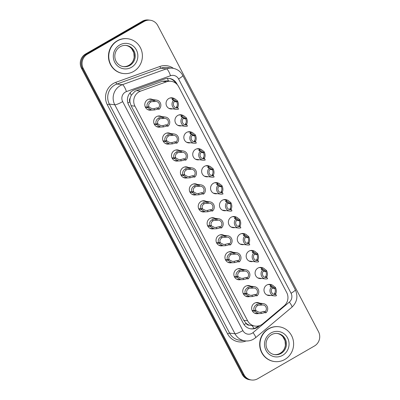 <?xml version="1.0" encoding="UTF-8"?>
<svg xmlns="http://www.w3.org/2000/svg" width="400" height="400" viewBox="0 0 400 400"><rect width="100%" height="100%" fill="white"/><g stroke="black" fill="none" stroke-linecap="round" stroke-linejoin="round"><path stroke-width="0.6" d="M181.53 125.8A5.61 5.38 -82.8 0 1 177.755 115.45A5.61 5.38 -82.8 0 1 182.84 115.365M190.435 142.765A5.61 5.38 -82.8 0 1 186.66 132.41A5.61 5.38 -82.8 0 1 191.745 132.325M199.34 159.725A5.61 5.38 -82.8 0 1 195.565 149.37A5.61 5.38 -82.8 0 1 200.65 149.285M208.245 176.685A5.61 5.38 -82.8 0 1 204.47 166.33A5.61 5.38 -82.8 0 1 209.555 166.245M217.15 193.645A5.61 5.38 -82.8 0 1 213.375 183.29A5.61 5.38 -82.8 0 1 218.46 183.205M226.055 210.605A5.61 5.38 -82.8 0 1 222.28 200.255A5.61 5.38 -82.8 0 1 227.365 200.165M234.955 227.565A5.61 5.38 -82.8 0 1 231.185 217.215A5.61 5.38 -82.8 0 1 236.27 217.125M243.86 244.525A5.61 5.38 -82.8 0 1 240.09 234.175A5.61 5.38 -82.8 0 1 245.175 234.085M252.765 261.485A5.61 5.38 -82.8 0 1 248.99 251.135A5.61 5.38 -82.8 0 1 254.075 251.045M261.67 278.445A5.61 5.38 -82.8 0 1 257.895 268.095A5.61 5.38 -82.8 0 1 262.98 268.005M270.575 295.405A5.61 5.38 -82.8 0 1 266.8 285.055A5.61 5.38 -82.8 0 1 271.885 284.965M172.625 108.84A5.61 5.38 -82.8 0 1 168.855 98.49A5.61 5.38 -82.8 0 1 173.94 98.405M160.29 127.015A5.61 5.38 -82.8 0 1 156.515 116.66A5.61 5.38 -82.8 0 1 161.6 116.575M169.19 143.975A5.61 5.38 -82.8 0 1 165.42 133.62A5.61 5.38 -82.8 0 1 170.505 133.535M178.095 160.935A5.61 5.38 -82.8 0 1 174.325 150.58A5.61 5.38 -82.8 0 1 179.41 150.495M187 177.895A5.61 5.38 -82.8 0 1 183.23 167.54A5.61 5.38 -82.8 0 1 188.315 167.455M195.905 194.855A5.61 5.38 -82.8 0 1 192.13 184.505A5.61 5.38 -82.8 0 1 197.215 184.415M204.81 211.815A5.61 5.38 -82.8 0 1 201.035 201.465A5.61 5.38 -82.8 0 1 206.12 201.375M213.715 228.775A5.61 5.38 -82.8 0 1 209.94 218.425A5.61 5.38 -82.8 0 1 215.025 218.335M222.62 245.735A5.61 5.38 -82.8 0 1 218.845 235.385A5.61 5.38 -82.8 0 1 223.93 235.295M231.525 262.695A5.61 5.38 -82.8 0 1 227.75 252.345A5.61 5.38 -82.8 0 1 232.835 252.255M240.425 279.655A5.61 5.38 -82.8 0 1 236.655 269.305A5.61 5.38 -82.8 0 1 241.74 269.215M249.33 296.615A5.61 5.38 -82.8 0 1 245.56 286.265A5.61 5.38 -82.8 0 1 250.645 286.175M258.235 313.575A5.61 5.38 -82.8 0 1 254.465 303.225A5.61 5.38 -82.8 0 1 259.55 303.135M151.385 110.05A5.61 5.38 -82.8 0 1 147.61 99.7A5.61 5.38 -82.8 0 1 152.695 99.615M171.045 81.29A10.52 10.085 97.2 0 0 166.525 81.795L140.61 91.125A10.52 10.085 97.2 0 0 138.995 91.875A10.52 10.085 97.2 0 0 134.95 106.18L247.615 320.775A10.52 10.085 97.2 0 0 255.17 326.095A10.52 10.085 97.2 0 0 262.77 323.81L284.15 305.845A10.52 10.085 97.2 0 0 286.73 292.57L178.6 86.61A10.52 10.085 97.2 0 0 171.045 81.29L167.055 80.79L162.425 81.28L136.505 90.61L134.915 91.36L131.225 95.335L130.195 98.035A3.505 3.36 97.2 0 0 129.87 101.895A10.52 1.755 152.3 0 1 127.865 103M249.45 325.185A10.52 10.085 -82.8 0 1 246.08 323.245L246.165 323.405A3.505 3.36 97.2 0 0 249.45 325.185L255.17 326.095M129.87 101.895L129.955 102.055A10.52 10.085 -82.8 0 1 130.195 98.035M129.955 102.055L131.09 105.695L243.755 320.29L246.08 323.245M251.565 380L250.675 379.89A10.52 10.085 -82.8 0 1 243.12 374.57L82.39 68.425A10.52 10.085 -82.8 0 1 86.435 54.125L143.19 21.365A10.52 10.085 -82.8 0 1 149.325 20.11A10.52 10.085 -82.8 0 0 143.19 21.365L86.435 54.125A10.52 10.085 -82.8 0 0 82.39 68.425L243.12 374.57A10.52 10.085 -82.8 0 0 250.675 379.89L249.785 379.775A10.52 10.085 -82.8 0 1 242.23 374.455L81.5 68.315A10.52 10.085 -82.8 0 1 85.545 54.01L142.305 21.255A10.52 10.085 -82.8 0 1 148.435 20L150.215 20.225A10.52 10.085 -82.8 0 1 157.77 25.545L318.5 331.685A10.52 10.085 -82.8 0 1 314.455 345.99L257.695 378.745A10.52 10.085 -82.8 0 1 251.565 380A10.52 10.085 -82.8 0 1 244.005 374.68L83.28 68.535A10.52 10.085 -82.8 0 1 87.325 54.235L144.08 21.48A10.52 10.085 -82.8 0 1 150.215 20.225M177.39 84.795L176.84 83.75A10.52 10.085 97.2 0 0 169.285 78.43A10.52 10.085 97.2 0 0 164.765 78.935L134.315 89.9A10.52 10.085 97.2 0 0 132.7 90.65A10.52 10.085 97.2 0 0 128.655 104.95L243.415 323.535A10.52 10.085 97.2 0 0 250.97 328.855A10.52 10.085 97.2 0 0 258.57 326.57L259.775 325.56M258.39 325.96L257.78 326.47A10.52 10.085 -82.8 0 1 250.575 328.795M168.89 78.39A10.52 10.085 -82.8 0 1 175.865 83.31M145.25 106.905L147.325 107.165C146.46 104.75 147.305 102.675 149.855 100.94L152.99 100.125L154.345 100.295A5.26 5.045 97.2 0 1 159.07 109.29L157.71 109.12L154.59 109.955L151.815 110.105L147.535 107.57L145.44 107.305M148.365 106.79L152.225 108.745L153.93 108.7L157.05 107.86L158.405 108.03A3.86 3.7 -82.8 0 0 155.005 101.555L151.65 101.64L150.515 102.195C148.845 103.465 148.315 104.93 148.93 106.59L147.325 107.165M149.085 106.88L147.535 107.57M159.07 109.29L158.405 108.03M155.005 101.555L154.345 100.295M176.51 107.68L176.425 107.165L176.51 107.68L177.865 107.85L178.53 109.11A5.26 5.045 97.2 0 1 173.805 100.115L172.135 99.76M172.45 99.945L172.25 99.205L172.78 98.755L174.37 98.46L177.43 100.845L176.67 101.63L174.43 99.88L173.435 100.015L172.78 98.755M176.425 107.165L176.855 106.52L177.51 107.775C178.63 105.86 178.67 103.68 177.64 101.245L177.105 101.175M176.67 101.63L174.455 101.35M177.865 107.85A3.86 3.7 -82.8 0 1 174.465 101.375L173.805 100.115M177.64 101.245L176.825 101.92L174.265 101.6M176.855 106.52C177.555 105.125 177.545 103.59 176.825 101.92M133.615 71.445A17.535 16.81 -82.8 0 1 123.395 73.535A17.535 16.81 -82.8 0 1 109.04 59.52A17.535 16.81 -82.8 0 1 117.545 40.83A17.535 16.81 -82.8 0 1 127.765 38.74A17.535 16.81 -82.8 0 1 142.12 52.755A17.535 16.81 -82.8 0 1 133.615 71.445M123.395 73.535L123.095 73.5A17.535 16.81 -82.8 0 1 108.74 59.485A17.535 16.81 -82.8 0 1 117.245 40.795A17.535 16.81 -82.8 0 1 127.47 38.705L127.765 38.74M154.155 123.865L156.23 124.125C155.365 121.71 156.21 119.635 158.76 117.9L161.895 117.085L163.25 117.255A5.26 5.045 97.2 0 1 167.97 126.25L166.615 126.08L163.495 126.915L160.72 127.065L156.44 124.53L154.345 124.265M157.27 123.75L161.125 125.705L162.835 125.66L165.955 124.82L167.31 124.99A3.86 3.7 -82.8 0 0 163.91 118.515L160.55 118.6L159.42 119.155C157.75 120.43 157.22 121.895 157.835 123.55L156.23 124.125M157.99 123.84L156.44 124.53M167.97 126.25L167.31 124.99M163.91 118.515L163.25 117.255M163.06 140.825L165.135 141.09C164.27 138.67 165.115 136.595 167.665 134.86L170.8 134.045L172.155 134.215A5.26 5.045 97.2 0 1 176.875 143.21L175.52 143.04L172.395 143.875L169.625 144.025L165.345 141.49L163.25 141.225M166.175 140.71L170.03 142.665L171.74 142.62L174.86 141.78L176.215 141.95A3.86 3.7 -82.8 0 0 172.815 135.475L169.455 135.56L168.32 136.115C166.655 137.39 166.125 138.855 166.74 140.51L165.135 141.09M166.895 140.805L165.345 141.49M176.875 143.21L176.215 141.95M172.815 135.475L172.155 134.215M171.965 157.785L174.04 158.05C173.175 155.63 174.015 153.555 176.565 151.82L179.7 151.005L181.055 151.175A5.26 5.045 97.2 0 1 185.78 160.17L184.425 160L181.3 160.835L178.53 160.985L174.25 158.45L172.15 158.185M175.08 157.675L178.935 159.625L180.64 159.58L183.765 158.74L185.12 158.915A3.86 3.7 -82.8 0 0 181.72 152.435L178.36 152.52L177.225 153.075C175.555 154.35 175.03 155.815 175.645 157.47L174.04 158.05M175.8 157.765L174.25 158.45M185.78 160.17L185.12 158.915M181.72 152.435L181.055 151.175M180.87 174.75L182.945 175.01C182.08 172.59 182.92 170.515 185.47 168.78L188.605 167.965L189.96 168.135A5.26 5.045 97.2 0 1 194.685 177.135L193.33 176.96L190.205 177.795L187.435 177.95L183.155 175.41L181.055 175.145M183.985 174.635L187.84 176.585L189.545 176.54L192.67 175.705L194.025 175.875A3.86 3.7 -82.8 0 0 190.625 169.395L187.265 169.48L186.13 170.035C184.46 171.31 183.935 172.775 184.55 174.43L182.945 175.01M184.705 174.725L183.155 175.41M194.685 177.135L194.025 175.875M190.625 169.395L189.96 168.135M185.415 124.64L185.33 124.125L185.415 124.64L186.77 124.81L187.435 126.07A5.26 5.045 97.2 0 1 182.71 117.075L181.04 116.72M181.355 116.905L181.15 116.165L181.68 115.715L183.275 115.42L186.335 117.805L185.575 118.59L183.33 116.84L182.34 116.975L181.68 115.715M185.33 124.125L185.76 123.48L186.415 124.735C187.535 122.82 187.575 120.64 186.545 118.205L186.01 118.135M185.575 118.59L183.36 118.31M186.77 124.81A3.86 3.7 -82.8 0 1 183.37 118.335L182.71 117.075M186.545 118.205L185.73 118.88L183.165 118.56M185.76 123.48C186.46 122.085 186.45 120.55 185.73 118.88M194.32 141.6L194.235 141.085L194.32 141.6L195.675 141.77L196.335 143.03A5.26 5.045 97.2 0 1 191.615 134.035L189.945 133.68M190.26 133.865L190.055 133.125L190.585 132.68L192.18 132.38L195.24 134.765L194.48 135.55L192.235 133.8L191.245 133.935L190.585 132.68M194.235 141.085L194.66 140.44L195.32 141.695C196.44 139.78 196.48 137.6 195.45 135.165L194.915 135.1M194.48 135.55L192.265 135.27M195.675 141.77A3.86 3.7 -82.8 0 1 192.275 135.295L191.615 134.035M195.45 135.165L194.635 135.845L192.07 135.52M194.66 140.44C195.365 139.045 195.355 137.51 194.635 135.845M203.225 158.56L203.14 158.045L203.225 158.56L204.58 158.73L205.24 159.99A5.26 5.045 97.2 0 1 200.52 150.995L198.85 150.64M199.165 150.825L198.96 150.085L199.49 149.64L201.085 149.34L204.145 151.725L203.385 152.51L201.14 150.76L200.15 150.895L199.49 149.64M203.14 158.045L203.565 157.4L204.225 158.655C205.34 156.74 205.385 154.56 204.355 152.125L203.82 152.06M203.385 152.51L201.165 152.23M204.58 158.73A3.86 3.7 -82.8 0 1 201.18 152.255L200.52 150.995M204.355 152.125L203.54 152.805L200.975 152.48M203.565 157.4C204.27 156.005 204.26 154.47 203.54 152.805M284.83 359.465A17.535 16.81 -82.8 0 1 274.605 361.555A17.535 16.81 -82.8 0 1 260.25 347.54A17.535 16.81 -82.8 0 1 268.755 328.85A17.535 16.81 -82.8 0 1 278.98 326.76A17.535 16.81 -82.8 0 1 293.335 340.775A17.535 16.81 -82.8 0 1 284.83 359.465M274.605 361.555L274.31 361.52A17.535 16.81 -82.8 0 1 259.955 347.505A17.535 16.81 -82.8 0 1 268.46 328.815A17.535 16.81 -82.8 0 1 278.68 326.725L278.98 326.76M189.775 191.71L191.85 191.97C190.985 189.555 191.825 187.475 194.375 185.74L197.51 184.925L198.865 185.095A5.26 5.045 97.2 0 1 203.59 194.095L202.235 193.925L199.11 194.755L196.34 194.91L192.06 192.37L189.96 192.105M192.89 191.595L196.745 193.545L198.45 193.5L201.575 192.665L202.93 192.835A3.86 3.7 -82.8 0 0 199.525 186.355L196.17 186.44L195.035 186.995C193.365 188.27 192.84 189.735 193.455 191.39L191.85 191.97M193.605 191.685L192.06 192.37M203.59 194.095L202.93 192.835M199.525 186.355L198.865 185.095M198.68 208.67L200.755 208.93C199.89 206.515 200.73 204.435 203.28 202.7L206.415 201.885L207.77 202.055A5.26 5.045 97.2 0 1 212.495 211.055L211.14 210.885L208.015 211.715L205.24 211.87L200.965 209.33L198.865 209.065M201.795 208.555L205.65 210.505L207.355 210.46L210.475 209.625L211.835 209.795A3.86 3.7 -82.8 0 0 208.43 203.315L205.075 203.4L203.94 203.955C202.27 205.23 201.745 206.695 202.355 208.35L200.755 208.93M202.51 208.645L200.965 209.33M212.495 211.055L211.835 209.795M208.43 203.315L207.77 202.055M207.585 225.63L209.655 225.89C208.79 223.475 209.635 221.395 212.185 219.66L215.32 218.845L216.675 219.015A5.26 5.045 97.2 0 1 221.4 228.015L220.045 227.845L216.92 228.68L214.145 228.83L209.87 226.29L207.77 226.025M210.7 225.515L214.555 227.465L216.26 227.42L219.38 226.585L220.735 226.755A3.86 3.7 -82.8 0 0 217.335 220.275L213.98 220.36L212.845 220.915C211.175 222.19 210.645 223.655 211.26 225.31L209.655 225.89M211.415 225.605L209.87 226.29M221.4 228.015L220.735 226.755M217.335 220.275L216.675 219.015M212.13 175.52L212.045 175.005L212.13 175.52L213.485 175.69L214.145 176.95A5.26 5.045 97.2 0 1 209.42 167.955L207.755 167.6M208.065 167.785L207.865 167.045L208.395 166.6L209.99 166.3L213.045 168.685L212.29 169.47L210.045 167.72L209.055 167.855L208.395 166.6M212.045 175.005L212.47 174.36L213.13 175.615C214.245 173.7 214.29 171.52 213.255 169.085L212.725 169.02M212.29 169.47L210.07 169.19M213.485 175.69A3.86 3.7 -82.8 0 1 210.085 169.215L209.42 167.955M213.255 169.085L212.445 169.765L209.88 169.44M212.47 174.36C213.17 172.965 213.165 171.43 212.445 169.765M221.035 192.48L220.95 191.965L221.035 192.48L222.39 192.65L223.05 193.91A5.26 5.045 97.2 0 1 218.325 184.915L216.655 184.56M216.97 184.745L216.77 184.005L217.3 183.56L218.89 183.26L221.95 185.645L221.195 186.43L218.95 184.68L217.96 184.815L217.3 183.56M220.95 191.965L221.375 191.32L222.035 192.575C223.15 190.66 223.195 188.48 222.16 186.045L221.63 185.98M221.195 186.43L218.975 186.15M222.39 192.65A3.86 3.7 -82.8 0 1 218.99 186.175L218.325 184.915M222.16 186.045L221.345 186.725L218.785 186.4M221.375 191.32C222.075 189.925 222.065 188.395 221.345 186.725M229.94 209.44L229.855 208.925L229.94 209.44L231.295 209.61L231.955 210.87A5.26 5.045 97.2 0 1 227.23 201.875L225.56 201.52M225.875 201.705L225.675 200.965L226.205 200.52L227.795 200.22L230.855 202.605L230.095 203.39L227.855 201.64L226.865 201.775L226.205 200.52M229.855 208.925L230.28 208.28L230.94 209.535C232.055 207.62 232.1 205.44 231.065 203.005L230.535 202.94M230.095 203.39L227.88 203.11M231.295 209.61A3.86 3.7 -82.8 0 1 227.89 203.135L227.23 201.875M231.065 203.005L230.25 203.685L227.69 203.36M230.28 208.28C230.98 206.885 230.97 205.355 230.25 203.685M216.485 242.59L218.56 242.85C217.695 240.435 218.54 238.355 221.09 236.62L224.225 235.805L225.58 235.975A5.26 5.045 97.2 0 1 230.305 244.975L228.945 244.805L225.825 245.64L223.05 245.79L218.77 243.25L216.675 242.985M219.6 242.475L223.46 244.425L225.165 244.38L228.285 243.545L229.64 243.715A3.86 3.7 -82.8 0 0 226.24 237.235L222.885 237.32L221.75 237.875C220.08 239.15 219.55 240.615 220.165 242.27L218.56 242.85M220.32 242.565L218.77 243.25M230.305 244.975L229.64 243.715M226.24 237.235L225.58 235.975M225.39 259.55L227.465 259.81C226.6 257.395 227.445 255.32 229.995 253.58L233.13 252.765L234.485 252.935A5.26 5.045 97.2 0 1 239.205 261.935L237.85 261.765L234.73 262.6L231.955 262.75L227.675 260.21L225.58 259.945M228.505 259.435L232.36 261.385L234.07 261.34L237.19 260.505L238.545 260.675A3.86 3.7 -82.8 0 0 235.145 254.195L231.785 254.28L230.655 254.835C228.985 256.11 228.455 257.575 229.07 259.23L227.465 259.81M229.225 259.525L227.675 260.21M239.205 261.935L238.545 260.675M235.145 254.195L234.485 252.935M234.295 276.51L236.37 276.77C235.505 274.355 236.35 272.28 238.9 270.54L242.03 269.725L243.39 269.9A5.26 5.045 97.2 0 1 248.11 278.895L246.755 278.725L243.63 279.56L240.86 279.71L236.58 277.17L234.485 276.905M237.41 276.395L241.265 278.345L242.975 278.305L246.095 277.465L247.45 277.635A3.86 3.7 -82.8 0 0 244.05 271.155L240.69 271.24L239.555 271.795C237.885 273.07 237.36 274.535 237.975 276.19L236.37 276.77M238.13 276.485L236.58 277.17M248.11 278.895L247.45 277.635M244.05 271.155L243.39 269.9M243.2 293.47L245.275 293.73C244.41 291.315 245.25 289.24 247.8 287.5L250.935 286.69L252.29 286.86A5.26 5.045 97.2 0 1 257.015 295.855L255.66 295.685L252.535 296.52L249.765 296.67L245.485 294.13L243.385 293.865M246.315 293.355L250.17 295.305L251.875 295.265L255 294.425L256.355 294.595A3.86 3.7 -82.8 0 0 252.955 288.12L249.595 288.2L248.46 288.755C246.79 290.03 246.265 291.495 246.88 293.15L245.275 293.73M247.035 293.445L245.485 294.13M257.015 295.855L256.355 294.595M252.955 288.12L252.29 286.86M252.105 310.43L254.18 310.69C253.315 308.275 254.155 306.2 256.705 304.46L259.84 303.65L261.195 303.82A5.26 5.045 97.2 0 1 265.92 312.815L264.565 312.645L261.44 313.48L258.67 313.63L254.39 311.09L252.29 310.83M255.22 310.315L259.075 312.27L260.78 312.225L263.905 311.385L265.26 311.555A3.86 3.7 -82.8 0 0 261.86 305.08L258.5 305.16L257.365 305.715C255.695 306.99 255.17 308.455 255.785 310.11L254.18 310.69M255.94 310.405L254.39 311.09M265.92 312.815L265.26 311.555M261.86 305.08L261.195 303.82M238.84 226.4L238.755 225.885L238.84 226.4L240.2 226.57L240.86 227.83A5.26 5.045 97.2 0 1 236.135 218.835L234.465 218.48M234.78 218.665L234.58 217.925L235.11 217.48L236.7 217.18L239.76 219.565L239 220.35L236.76 218.6L235.77 218.735L235.11 217.48M238.755 225.885L239.185 225.24L239.845 226.495C240.96 224.58 241 222.405 239.97 219.965L239.44 219.9M239 220.35L236.785 220.07M240.2 226.57A3.86 3.7 -82.8 0 1 236.795 220.095L236.135 218.835M239.97 219.965L239.155 220.645L236.595 220.32M239.185 225.24C239.885 223.845 239.875 222.315 239.155 220.645M247.745 243.36L247.66 242.845L247.745 243.36L249.1 243.53L249.765 244.79A5.26 5.045 97.2 0 1 245.04 235.795L243.37 235.44M243.685 235.625L243.485 234.885L244.015 234.44L245.605 234.14L248.665 236.525L247.905 237.31L245.665 235.56L244.67 235.695L244.015 234.44M247.66 242.845L248.09 242.2L248.745 243.455C249.865 241.54 249.905 239.365 248.875 236.925L248.34 236.86M247.905 237.31L245.69 237.03M249.1 243.53A3.86 3.7 -82.8 0 1 245.7 237.055L245.04 235.795M248.875 236.925L248.06 237.605L245.5 237.28M248.09 242.2C248.79 240.805 248.78 239.275 248.06 237.605M256.65 260.32L256.565 259.805L256.65 260.32L258.005 260.495L258.67 261.75A5.26 5.045 97.2 0 1 253.945 252.755L252.275 252.4M252.59 252.585L252.385 251.845L252.915 251.4L254.51 251.1L257.57 253.485L256.81 254.27L254.565 252.52L253.575 252.655L252.915 251.4M256.565 259.805L256.99 259.16L257.65 260.42C258.77 258.5 258.81 256.325 257.78 253.885L257.245 253.82M256.81 254.27L254.595 253.99M258.005 260.495A3.86 3.7 -82.8 0 1 254.605 254.015L253.945 252.755M257.78 253.885L256.965 254.565L254.4 254.245M256.99 259.16C257.695 257.765 257.685 256.235 256.965 254.565M265.555 277.285L265.47 276.765L265.555 277.285L266.91 277.455L267.57 278.715A5.26 5.045 97.2 0 1 262.85 269.715L261.18 269.36M261.495 269.545L261.29 268.805L261.82 268.36L263.415 268.06L266.475 270.445L265.715 271.23L263.47 269.48L262.48 269.615L261.82 268.36M265.47 276.765L265.895 276.12L266.555 277.38C267.675 275.46 267.715 273.285 266.685 270.845L266.15 270.78M265.715 271.23L263.5 270.955M266.91 277.455A3.86 3.7 -82.8 0 1 263.51 270.975L262.85 269.715M266.685 270.845L265.87 271.525L263.305 271.205M265.895 276.12C266.6 274.725 266.59 273.195 265.87 271.525M274.46 294.245L274.375 293.725L274.46 294.245L275.815 294.415L276.475 295.675A5.26 5.045 97.2 0 1 271.755 286.675L270.085 286.325M270.395 286.505L270.195 285.765L270.725 285.32L272.32 285.02L275.375 287.405L274.62 288.19L272.375 286.44L271.385 286.575L270.725 285.32M274.375 293.725L274.8 293.08L275.46 294.34C276.575 292.42 276.62 290.245 275.59 287.805L275.055 287.74M274.62 288.19L272.4 287.915M275.815 294.415A3.86 3.7 -82.8 0 1 272.415 287.935L271.755 286.675M275.59 287.805L274.775 288.485L272.21 288.165M274.8 293.08C275.505 291.685 275.495 290.155 274.775 288.485M136.505 90.61L140.61 91.125M253.985 328.475A10.52 2.075 -130 0 0 252.185 325.72M168.485 80.97A10.52 2.685 -109.8 0 0 167.36 78.38M131.225 95.335A10.52 2.685 -109.8 0 0 130.16 92.72M246.165 323.405A10.52 1.755 152.3 0 1 244.04 324.575M131.09 105.695L134.95 106.18M162.425 81.28L166.525 81.795M243.755 320.29L247.615 320.775M242.23 374.455L244.005 374.68M81.5 68.315L83.28 68.535M85.545 54.01L87.325 54.235M142.305 21.255L144.08 21.48M125.365 92.085A7.015 6.725 97.2 0 0 122.67 101.62L242.895 330.615A7.015 6.725 97.2 0 0 252.02 333.325A7.015 6.725 97.2 0 0 253 332.64L289.345 302.095A7.015 6.725 97.2 0 0 291.065 293.25L178.55 78.935A7.015 6.725 97.2 0 0 170.5 75.725L126.44 91.585A7.015 6.725 97.2 0 0 125.365 92.085M242.895 330.615A7.015 1.17 -27.7 0 1 235.005 333.78L114.78 104.785A14.03 13.45 -82.8 0 1 120.175 85.715A14.03 13.45 -82.8 0 1 122.325 84.715L116.89 84.035A14.03 13.45 97.2 0 0 114.74 85.03A14.03 13.45 97.2 0 0 109.345 104.1L229.57 333.095A14.03 13.45 97.2 0 0 239.645 340.19L245.08 340.875A14.03 13.45 -82.8 0 1 235.005 333.78L229.57 333.095A1.755 0.295 152.3 0 0 227.6 333.89L107.375 104.895A1.755 0.295 152.3 0 1 109.345 104.1L114.78 104.785A7.015 1.17 -27.7 0 0 122.67 101.62M245.08 340.875C248.085 341.225 250.91 340.65 253.55 339.155L255.535 337.76A7.015 1.385 -130 0 0 253 332.64M107.375 104.895A15.78 15.13 -82.8 0 1 113.445 83.44A15.78 15.13 -82.8 0 1 115.865 82.315L159.92 66.455A15.78 15.13 -82.8 0 1 173.425 68.35M246.105 340.965A15.78 15.13 -82.8 0 1 227.6 333.89M126.44 91.585A7.015 1.79 -109.8 0 0 122.325 84.715L166.385 68.855L160.95 68.17L116.89 84.035A1.755 0.45 70.2 0 1 115.865 82.315M170.5 75.725A7.015 1.79 -109.8 0 0 166.385 68.855A14.03 13.45 -82.8 0 1 172.41 68.18L166.975 67.5A14.03 13.45 97.2 0 0 160.95 68.17A1.755 0.45 70.2 0 1 159.92 66.455M255.535 337.76L291.885 307.22A7.015 1.385 -130 0 0 289.345 302.095M291.065 293.25A7.015 1.17 -27.7 0 0 295.3 289.74L182.785 75.425C180.495 71.305 177.035 68.89 172.41 68.18M178.55 78.935A7.015 1.17 -27.7 0 0 182.785 75.425M176.31 83.685L176.84 83.75M257.78 326.47L258.57 326.57M153.65 101.385L152.99 100.125M150.515 102.195L149.855 100.94M154.59 109.955L153.93 108.7M157.71 109.12L157.05 107.86M129.885 65.395A10.69 10.25 -82.8 0 1 123.655 66.67C121.215 66.34 119.15 65.23 117.455 63.34C115.41 60.92 114.56 58.07 114.905 54.795C115.455 51.21 117.21 48.52 120.175 46.72C122.115 45.625 124.165 45.205 126.32 45.46A10.69 10.25 -82.8 0 1 135.07 54.005A10.69 10.25 -82.8 0 1 129.885 65.395M131.445 67.31A12.795 12.265 -82.8 0 1 114.795 62.365A12.795 12.265 -82.8 0 1 119.715 44.97A12.795 12.265 -82.8 0 1 136.365 49.915A12.795 12.265 -82.8 0 1 131.445 67.31M125.875 45.415A10.69 10.25 -82.8 0 1 134.22 54.12A10.69 10.25 -82.8 0 1 128.995 65.285A10.69 10.25 -82.8 0 1 123.21 66.605M162.555 118.345L161.895 117.085M159.42 119.155L158.76 117.9M163.495 126.915L162.835 125.66M166.615 126.08L165.955 124.82M171.46 135.305L170.8 134.045M168.32 136.115L167.665 134.86M172.395 143.875L171.74 142.62M175.52 143.04L174.86 141.78M180.365 152.265L179.7 151.005M177.225 153.075L176.565 151.82M181.3 160.835L180.64 159.58M184.425 160L183.765 158.74M189.27 169.225L188.605 167.965M186.13 170.035L185.47 168.78M190.205 177.795L189.545 176.54M193.33 176.96L192.67 175.705M281.1 353.415A10.69 10.25 -82.8 0 1 274.865 354.69C272.43 354.36 270.36 353.25 268.665 351.355C266.625 348.94 265.775 346.09 266.115 342.815C266.665 339.23 268.425 336.535 271.39 334.74C273.33 333.64 275.375 333.22 277.53 333.48A10.69 10.25 -82.8 0 1 286.285 342.02A10.69 10.25 -82.8 0 1 281.1 353.415M282.655 355.325A12.795 12.265 -82.8 0 1 266.01 350.38A12.795 12.265 -82.8 0 1 270.93 332.99A12.795 12.265 -82.8 0 1 287.575 337.935A12.795 12.265 -82.8 0 1 282.655 355.325M277.09 333.435A10.69 10.25 -82.8 0 1 285.43 342.14A10.69 10.25 -82.8 0 1 280.21 353.305A10.69 10.25 -82.8 0 1 274.425 354.625M198.17 186.185L197.51 184.925M195.035 186.995L194.375 185.74M199.11 194.755L198.45 193.5M202.235 193.925L201.575 192.665M207.075 203.145L206.415 201.885M203.94 203.955L203.28 202.7M208.015 211.715L207.355 210.46M211.14 210.885L210.475 209.625M215.98 220.105L215.32 218.845M212.845 220.915L212.185 219.66M216.92 228.68L216.26 227.42M220.045 227.845L219.38 226.585M224.885 237.065L224.225 235.805M221.75 237.875L221.09 236.62M225.825 245.64L225.165 244.38M228.945 244.805L228.285 243.545M233.79 254.025L233.13 252.765M230.655 254.835L229.995 253.58M234.73 262.6L234.07 261.34M237.85 261.765L237.19 260.505M242.695 270.985L242.03 269.725M239.555 271.795L238.9 270.54M243.63 279.56L242.975 278.305M246.755 278.725L246.095 277.465M251.6 287.945L250.935 286.69M248.46 288.755L247.8 287.5M252.535 296.52L251.875 295.265M255.66 295.685L255 294.425M260.505 304.91L259.84 303.65M257.365 305.715L256.705 304.46M261.44 313.48L260.78 312.225M264.565 312.645L263.905 311.385M291.885 307.22C297.085 302.195 298.225 296.37 295.3 289.74M156.47 100.09L148.98 99.145M151.815 110.105L147.67 109.585M176.4 109.315L168.91 108.375M174.37 98.46L170.225 97.935M122.765 66.56C124.92 66.815 126.965 66.395 128.91 65.3C131.875 63.5 133.63 60.805 134.18 57.22L133.84 52.765L131.665 48.72C129.965 46.805 127.885 45.68 125.43 45.35M165.375 117.05L157.885 116.105M160.72 127.065L156.575 126.545M174.28 134.01L166.79 133.065M169.625 144.025L165.475 143.505M183.185 150.97L175.695 150.03M178.53 160.985L174.38 160.465M192.09 167.93L184.6 166.99M187.435 177.95L183.285 177.425M185.305 126.275L177.815 125.335M183.275 115.42L179.125 114.895M194.21 143.235L186.72 142.295M192.18 132.38L188.03 131.855M203.115 160.195L195.625 159.255M201.085 149.34L196.935 148.815M273.98 354.58C276.135 354.835 278.18 354.415 280.12 353.32C283.085 351.52 284.845 348.825 285.395 345.235L285.055 340.785L282.88 336.74C281.18 334.825 279.1 333.7 276.645 333.365M200.995 184.89L193.5 183.95M196.34 194.91L192.19 194.385M209.895 201.85L202.405 200.91M205.24 211.87L201.095 211.345M218.8 218.81L211.31 217.87M214.145 228.83L210 228.31M212.02 177.16L204.53 176.215M209.99 166.3L205.84 165.78M220.925 194.12L213.435 193.175M218.89 183.26L214.745 182.74M229.83 211.08L222.335 210.135M227.795 200.22L223.65 199.7M227.705 235.77L220.215 234.83M223.05 245.79L218.905 245.27M236.61 252.73L229.12 251.79M231.955 262.75L227.81 262.23M245.515 269.69L238.025 268.75M240.86 279.71L236.71 279.19M254.42 286.65L246.93 285.71M249.765 296.67L245.615 296.15M263.325 303.61L255.835 302.67M258.67 313.63L254.52 313.11M238.73 228.04L231.24 227.095M236.7 217.18L232.555 216.66M247.635 245L240.145 244.06M245.605 234.14L241.46 233.62M256.54 261.96L249.05 261.02M254.51 251.1L250.36 250.58M265.445 278.92L257.955 277.98M263.415 268.06L259.265 267.54M274.35 295.88L266.86 294.94M272.32 285.02L268.17 284.5"/></g></svg>
